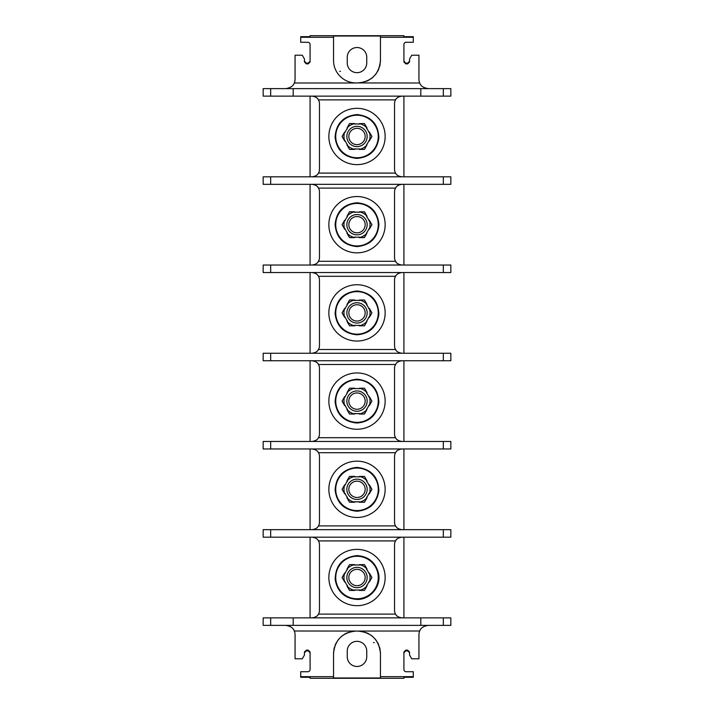 <?xml version="1.0" encoding="UTF-8"?>
<svg xmlns="http://www.w3.org/2000/svg" width="714" height="714" viewBox="0 0 714 714"><rect width="100%" height="100%" fill="white"/><g stroke="black" fill="none" stroke-linecap="round" stroke-linejoin="round"><path stroke-width="1.07" d="M308.207 650.151L306.324 650.151L306.324 650.865L308.207 650.865L308.207 650.151L310.081 652.025L310.081 669.482A2.249 2.249 0 0 1 307.832 671.731L300.701 671.731L300.701 677.283L310.081 677.283L310.081 678.3L403.919 678.3L403.919 677.283L413.299 677.283L413.299 671.731L406.168 671.731A2.249 2.249 0 0 1 403.919 669.482L403.919 652.025L405.793 650.151L407.676 650.151L409.55 652.025L409.55 655.033L411.719 658.781L418.931 658.781L418.931 634.755A9.38 9.38 0 0 1 419.716 631.006C420.671 627.99 423.536 626.116 428.32 625.375M300.701 37.271L300.701 36.673L310.081 36.673L310.081 35.7L403.919 35.7L403.919 36.673L413.299 36.673L413.299 37.271L380.464 37.271L380.464 36.012L333.536 36.012L333.536 37.271L300.701 37.271L300.701 42.269L307.832 42.269A2.249 2.249 0 0 1 310.081 44.518L310.081 61.975L308.207 63.849L306.324 63.849L304.45 61.975L304.45 58.967L302.281 55.219L295.069 55.219L295.069 79.245A9.38 9.38 0 0 1 294.284 82.994C293.329 86.01 290.464 87.884 285.68 88.625M310.081 96.131L310.081 176.831M310.081 184.337L310.081 265.037M310.081 272.543L310.081 353.243M310.081 360.757L310.081 441.457M310.081 448.963L310.081 529.663M310.081 537.169L310.081 617.869M310.081 60.101L310.081 61.975M300.701 676.658L333.536 676.658L333.536 653.587C334.875 639.905 342.381 632.399 356.063 631.069L294.284 631.006A9.38 9.38 0 0 1 295.069 634.755L295.069 658.781L302.281 658.781L304.45 655.033L304.45 652.025L306.324 650.151M333.536 676.658L333.536 677.97L380.464 677.97L380.464 676.658L413.299 676.658M380.464 676.658L380.464 653.587A22.518 22.518 0 0 0 380.392 651.909M333.536 653.587A22.518 22.518 0 0 1 333.608 651.909M333.795 650.231A22.518 22.518 0 0 1 334.107 648.58M334.152 648.366A22.518 22.518 0 0 1 334.545 646.946M335.098 645.358A22.518 22.518 0 0 1 336.562 642.323M337.454 640.904A22.518 22.518 0 0 1 339.552 638.271M340.748 637.075A22.518 22.518 0 0 1 343.372 634.978M344.8 634.086A22.518 22.518 0 0 1 346.29 633.3M346.299 633.291A22.518 22.518 0 0 1 347.834 632.622M349.423 632.068A22.518 22.518 0 0 1 350.833 631.685M351.047 631.631A22.518 22.518 0 0 1 352.707 631.319M354.376 631.131A22.518 22.518 0 0 1 356.063 631.069L357.937 631.069L356.063 631.069M419.716 631.006L357.937 631.069A22.518 22.518 0 0 1 359.624 631.131M361.293 631.319A22.518 22.518 0 0 1 362.953 631.631M363.167 631.685A22.518 22.518 0 0 1 364.577 632.068M366.166 632.622A22.518 22.518 0 0 1 367.701 633.291M367.71 633.3A22.518 22.518 0 0 1 369.2 634.086M370.628 634.978A22.518 22.518 0 0 1 373.252 637.075M374.448 638.271A22.518 22.518 0 0 1 376.546 640.904M377.438 642.323A22.518 22.518 0 0 1 378.902 645.358M379.455 646.946A22.518 22.518 0 0 1 379.848 648.366M379.893 648.58A22.518 22.518 0 0 1 380.205 650.231M373.511 642.645L374.27 642.645L373.511 642.645M347.245 651.088L347.245 656.719A9.755 9.755 0 0 0 357 666.474A9.755 9.755 0 0 0 366.755 656.719L366.755 651.088A9.755 9.755 0 0 0 357 641.324A9.755 9.755 0 0 0 347.245 651.088M294.284 631.006C293.329 627.99 290.464 626.116 285.68 625.375M450.837 625.375L420.814 625.375L420.814 617.869L450.837 617.869L450.837 625.375M270.668 617.869L270.668 625.375L263.163 625.375L263.163 617.869L420.814 617.869M270.668 625.375L420.814 625.375M401.241 617.824A7.506 7.506 0 0 0 402.044 617.869C398.591 617.387 396.422 616.137 395.538 614.111A7.506 7.506 0 0 0 396.091 614.941M397.296 616.173A7.506 7.506 0 0 0 398.385 616.914M399.028 617.235A7.506 7.506 0 0 0 399.724 617.503M312.759 537.214A7.506 7.506 0 0 0 311.956 537.169C315.409 537.651 317.578 538.9 318.462 540.917A7.506 7.506 0 0 1 319.461 544.675L319.461 610.363A7.506 7.506 0 0 1 318.462 614.111L395.538 614.111A7.506 7.506 0 0 1 394.539 610.363L394.539 544.675A7.506 7.506 0 0 1 395.538 540.917C396.422 538.9 398.591 537.651 402.044 537.169A7.506 7.506 0 0 0 401.241 537.214M399.724 537.535A7.506 7.506 0 0 0 399.028 537.803M398.385 538.115A7.506 7.506 0 0 0 397.296 538.865M396.091 540.096A7.506 7.506 0 0 0 395.538 540.917L318.462 540.917A7.506 7.506 0 0 0 317.909 540.096M316.704 538.865A7.506 7.506 0 0 0 315.615 538.115M314.972 537.803A7.506 7.506 0 0 0 314.276 537.535M317.909 614.941A7.506 7.506 0 0 0 318.462 614.111C317.578 616.137 315.409 617.387 311.956 617.869A7.506 7.506 0 0 0 312.759 617.824M314.276 617.503A7.506 7.506 0 0 0 314.972 617.235M315.615 616.914A7.506 7.506 0 0 0 316.704 616.173M270.668 537.169L263.163 537.169L263.163 529.663L450.837 529.663L450.837 537.169L270.668 537.169L270.668 529.663M401.241 529.618A7.506 7.506 0 0 0 402.044 529.663C398.591 529.181 396.422 527.932 395.538 525.906A7.506 7.506 0 0 0 396.091 526.736M397.296 527.967A7.506 7.506 0 0 0 398.385 528.708M399.028 529.029A7.506 7.506 0 0 0 399.724 529.297M312.759 448.999A7.506 7.506 0 0 0 311.956 448.963C315.409 449.445 317.578 450.695 318.462 452.712A7.506 7.506 0 0 1 319.461 456.469L319.461 522.157A7.506 7.506 0 0 1 318.462 525.906L395.538 525.906A7.506 7.506 0 0 1 394.539 522.157L394.539 456.469A7.506 7.506 0 0 1 395.538 452.712C396.422 450.695 398.591 449.445 402.044 448.963A7.506 7.506 0 0 0 401.241 448.999M399.724 449.329A7.506 7.506 0 0 0 399.028 449.597M398.385 449.909A7.506 7.506 0 0 0 397.296 450.65M396.091 451.891A7.506 7.506 0 0 0 395.538 452.712L318.462 452.712A7.506 7.506 0 0 0 317.909 451.891M316.704 450.65A7.506 7.506 0 0 0 315.615 449.909M314.972 449.597A7.506 7.506 0 0 0 314.276 449.329M317.909 526.736A7.506 7.506 0 0 0 318.462 525.906C317.578 527.932 315.409 529.181 311.956 529.663A7.506 7.506 0 0 0 312.759 529.618M314.276 529.297A7.506 7.506 0 0 0 314.972 529.029M315.615 528.708A7.506 7.506 0 0 0 316.704 527.967M270.668 448.963L263.163 448.963L263.163 441.457L450.837 441.457L450.837 448.963L270.668 448.963L270.668 441.457M401.241 441.413A7.506 7.506 0 0 0 402.044 441.457C398.591 440.975 396.422 439.717 395.538 437.7A7.506 7.506 0 0 0 396.091 438.53M397.296 439.762A7.506 7.506 0 0 0 398.385 440.502M399.028 440.824A7.506 7.506 0 0 0 399.724 441.082M312.759 360.793A7.506 7.506 0 0 0 311.956 360.757C315.409 361.239 317.578 362.489 318.462 364.506A7.506 7.506 0 0 1 319.461 368.263L319.461 433.942A7.506 7.506 0 0 1 318.462 437.7L395.538 437.7A7.506 7.506 0 0 1 394.539 433.942L394.539 368.263A7.506 7.506 0 0 1 395.538 364.506C396.422 362.489 398.591 361.239 402.044 360.757A7.506 7.506 0 0 0 401.241 360.793M399.724 361.123A7.506 7.506 0 0 0 399.028 361.382M398.385 361.703A7.506 7.506 0 0 0 397.296 362.444M396.091 363.685A7.506 7.506 0 0 0 395.538 364.506L318.462 364.506A7.506 7.506 0 0 0 317.909 363.685M316.704 362.444A7.506 7.506 0 0 0 315.615 361.703M314.972 361.382A7.506 7.506 0 0 0 314.276 361.123M317.909 438.53A7.506 7.506 0 0 0 318.462 437.7C317.578 439.717 315.409 440.975 311.956 441.457A7.506 7.506 0 0 0 312.759 441.413M314.276 441.082A7.506 7.506 0 0 0 314.972 440.824M315.615 440.502A7.506 7.506 0 0 0 316.704 439.762M270.668 360.757L263.163 360.757L263.163 353.243L450.837 353.243L450.837 360.757L270.668 360.757L270.668 353.243M401.241 353.207A7.506 7.506 0 0 0 402.044 353.243C398.591 352.761 396.422 351.511 395.538 349.494A7.506 7.506 0 0 0 396.091 350.315M397.296 351.556A7.506 7.506 0 0 0 398.385 352.297M399.028 352.618A7.506 7.506 0 0 0 399.724 352.877M312.759 272.587A7.506 7.506 0 0 0 311.956 272.543C315.409 273.025 317.578 274.283 318.462 276.3A7.506 7.506 0 0 1 319.461 280.058L319.461 345.737A7.506 7.506 0 0 1 318.462 349.494L395.538 349.494A7.506 7.506 0 0 1 394.539 345.737L394.539 280.058A7.506 7.506 0 0 1 395.538 276.3C396.422 274.283 398.591 273.025 402.044 272.543A7.506 7.506 0 0 0 401.241 272.587M399.724 272.918A7.506 7.506 0 0 0 399.028 273.176M398.385 273.498A7.506 7.506 0 0 0 397.296 274.238M396.091 275.47A7.506 7.506 0 0 0 395.538 276.3L318.462 276.3A7.506 7.506 0 0 0 317.909 275.47M316.704 274.238A7.506 7.506 0 0 0 315.615 273.498M314.972 273.176A7.506 7.506 0 0 0 314.276 272.918M317.909 350.315A7.506 7.506 0 0 0 318.462 349.494C317.578 351.511 315.409 352.761 311.956 353.243A7.506 7.506 0 0 0 312.759 353.207M314.276 352.877A7.506 7.506 0 0 0 314.972 352.618M315.615 352.297A7.506 7.506 0 0 0 316.704 351.556M270.668 272.543L263.163 272.543L263.163 265.037L450.837 265.037L450.837 272.543L270.668 272.543L270.668 265.037M401.241 265.001A7.506 7.506 0 0 0 402.044 265.037C398.591 264.555 396.422 263.305 395.538 261.288A7.506 7.506 0 0 0 396.091 262.109M397.296 263.35A7.506 7.506 0 0 0 398.385 264.091M399.028 264.403A7.506 7.506 0 0 0 399.724 264.671M312.759 184.382A7.506 7.506 0 0 0 311.956 184.337C315.409 184.819 317.578 186.068 318.462 188.094A7.506 7.506 0 0 1 319.461 191.843L319.461 257.531A7.506 7.506 0 0 1 318.462 261.288L395.538 261.288A7.506 7.506 0 0 1 394.539 257.531L394.539 191.843A7.506 7.506 0 0 1 395.538 188.094C396.422 186.068 398.591 184.819 402.044 184.337A7.506 7.506 0 0 0 401.241 184.382M399.724 184.703A7.506 7.506 0 0 0 399.028 184.971M398.385 185.292A7.506 7.506 0 0 0 397.296 186.033M396.091 187.264A7.506 7.506 0 0 0 395.538 188.094L318.462 188.094A7.506 7.506 0 0 0 317.909 187.264M316.704 186.033A7.506 7.506 0 0 0 315.615 185.292M314.972 184.971A7.506 7.506 0 0 0 314.276 184.703M317.909 262.109A7.506 7.506 0 0 0 318.462 261.288C317.578 263.305 315.409 264.555 311.956 265.037A7.506 7.506 0 0 0 312.759 265.001M314.276 264.671A7.506 7.506 0 0 0 314.972 264.403M315.615 264.091A7.506 7.506 0 0 0 316.704 263.35M270.668 184.337L263.163 184.337L263.163 176.831L450.837 176.831L450.837 184.337L270.668 184.337L270.668 176.831M401.241 176.786A7.506 7.506 0 0 0 402.044 176.831C398.591 176.349 396.422 175.1 395.538 173.083A7.506 7.506 0 0 0 396.091 173.904M397.296 175.135A7.506 7.506 0 0 0 398.385 175.885M399.028 176.197A7.506 7.506 0 0 0 399.724 176.465M312.759 96.176A7.506 7.506 0 0 0 311.956 96.131C315.409 96.613 317.578 97.863 318.462 99.889A7.506 7.506 0 0 1 319.461 103.637L319.461 169.325A7.506 7.506 0 0 1 318.462 173.083L395.538 173.083A7.506 7.506 0 0 1 394.539 169.325L394.539 103.637A7.506 7.506 0 0 1 395.538 99.889C396.422 97.863 398.591 96.613 402.044 96.131A7.506 7.506 0 0 0 401.241 96.176M399.724 96.497A7.506 7.506 0 0 0 399.028 96.765M398.385 97.086A7.506 7.506 0 0 0 397.296 97.827M396.091 99.059A7.506 7.506 0 0 0 395.538 99.889L318.462 99.889A7.506 7.506 0 0 0 317.909 99.059M317.909 173.904A7.506 7.506 0 0 0 318.462 173.083C317.578 175.1 315.409 176.349 311.956 176.831A7.506 7.506 0 0 0 312.759 176.786M314.276 176.465A7.506 7.506 0 0 0 314.972 176.197M315.615 175.885A7.506 7.506 0 0 0 316.704 175.135M316.704 97.827A7.506 7.506 0 0 0 315.615 97.086M314.972 96.765A7.506 7.506 0 0 0 314.276 96.497M270.668 88.625L270.668 96.131L263.163 96.131L263.163 88.625L450.837 88.625L450.837 96.131L420.814 96.131L420.814 88.625M270.668 96.131L420.814 96.131M304.45 61.261L306.324 63.135L308.207 63.135L310.081 61.261M333.536 37.271L333.536 60.413A22.518 22.518 0 0 0 356.063 82.931L357.937 82.931L356.063 82.931M380.464 37.271L380.464 60.413A22.518 22.518 0 0 1 380.392 62.091M380.205 63.769A22.518 22.518 0 0 1 379.893 65.42M379.848 65.634A22.518 22.518 0 0 1 379.455 67.054M378.902 68.642A22.518 22.518 0 0 1 377.438 71.677M376.546 73.096A22.518 22.518 0 0 1 374.448 75.729M373.252 76.925A22.518 22.518 0 0 1 370.628 79.022M369.2 79.914A22.518 22.518 0 0 1 367.71 80.7M367.701 80.709A22.518 22.518 0 0 1 366.166 81.378M364.577 81.931A22.518 22.518 0 0 1 363.167 82.315M362.953 82.369A22.518 22.518 0 0 1 361.293 82.681M359.624 82.869A22.518 22.518 0 0 1 357.937 82.931C371.619 81.601 379.125 74.095 380.464 60.413M340.489 71.355L339.73 71.355L340.489 71.355M366.755 62.912L366.755 57.281A9.755 9.755 0 0 0 357 47.526A9.755 9.755 0 0 0 347.245 57.281L347.245 62.912A9.755 9.755 0 0 0 357 72.676A9.755 9.755 0 0 0 366.755 62.912M405.793 63.849L407.676 63.849L407.676 63.135L405.793 63.135L405.793 63.849L403.919 61.975L403.919 44.518A2.249 2.249 0 0 1 406.168 42.269L413.299 42.269L413.299 37.271M357.937 82.931L419.716 82.994A9.38 9.38 0 0 1 418.931 79.245L418.931 55.219L411.719 55.219L409.55 58.967L409.55 61.975L407.676 63.849M403.919 537.169L403.919 617.869M403.919 448.963L403.919 529.663M403.919 360.757L403.919 441.457M403.919 272.543L403.919 353.243M403.919 184.337L403.919 265.037M403.919 96.131L403.919 176.831M403.919 653.899L403.919 652.025M357.937 631.069C371.619 632.399 379.125 639.905 380.464 653.587M409.55 652.739L407.676 650.865L405.793 650.865L403.919 652.739M403.919 61.261L405.793 63.135M407.676 63.135L409.55 61.261M419.716 82.994C420.671 86.01 423.536 87.884 428.32 88.625M293.186 96.131L293.186 88.625M328.851 136.481A28.149 28.149 0 0 0 357 164.631A28.149 28.149 0 0 0 385.149 136.481A28.149 28.149 0 0 0 357 108.332A28.149 28.149 0 0 0 328.851 136.481M346.933 144.888L349.539 149.404L346.933 144.888L347.441 144.603L346.933 144.888M345.183 140.703L344.683 140.988L345.183 140.703A12.549 12.549 0 0 0 347.441 144.603M344.683 131.974L342.077 136.481L344.683 131.974L345.183 132.26L344.683 131.974M349.539 123.558L347.004 128.109A13.039 13.039 0 0 1 354.751 123.638L349.539 123.558L354.751 123.558L354.751 124.138A12.549 12.549 0 0 1 359.249 124.138L359.249 123.638A13.039 13.039 0 0 1 366.996 128.109L364.461 123.558L367.067 128.074L366.559 128.359L366.996 128.109M364.461 149.404L366.996 144.853A13.039 13.039 0 0 1 359.249 149.333L364.461 149.404L359.249 149.404L359.249 148.824A12.549 12.549 0 0 1 354.751 148.824L354.751 149.404L349.539 149.404M344.683 140.988L342.077 136.481M345.183 132.26A12.549 12.549 0 0 1 347.441 128.359L347.004 128.109M354.751 123.638L354.751 124.138M368.817 132.26L369.317 131.974L368.817 132.26A12.549 12.549 0 0 0 366.559 128.359M369.254 140.953L371.923 136.481L369.317 140.988L368.817 140.703L369.254 140.953A13.039 13.039 0 0 0 369.254 132.01M359.249 149.333L359.249 148.824M354.751 149.333A13.039 13.039 0 0 1 347.004 144.853M344.746 132.01A13.039 13.039 0 0 0 344.746 140.953M368.817 140.703A12.549 12.549 0 0 1 366.559 144.603L366.996 144.853M367.157 136.481A10.157 10.157 0 0 0 357 126.324A10.157 10.157 0 0 0 346.843 136.481A10.157 10.157 0 0 0 357 146.638A10.157 10.157 0 0 0 367.157 136.481M364.461 123.558L359.249 123.638M369.317 131.974L371.923 136.481M348.834 136.481A8.166 8.166 0 0 1 357 128.315A8.166 8.166 0 0 1 365.166 136.481A8.166 8.166 0 0 1 357 144.647A8.166 8.166 0 0 1 348.834 136.481M328.851 224.687A28.149 28.149 0 0 0 357 252.836A28.149 28.149 0 0 0 385.149 224.687A28.149 28.149 0 0 0 357 196.537A28.149 28.149 0 0 0 328.851 224.687M346.933 233.103L349.539 237.61L346.933 233.103L347.441 232.809L346.933 233.103M345.183 228.908L344.683 229.203L345.183 228.908A12.549 12.549 0 0 0 347.441 232.809M344.683 220.18L342.077 224.687L344.683 220.18L345.183 220.465L344.683 220.18M349.539 211.763L347.004 216.315A13.039 13.039 0 0 1 354.751 211.844L349.539 211.763L354.751 211.763L354.751 212.344A12.549 12.549 0 0 1 359.249 212.344L359.249 211.844A13.039 13.039 0 0 1 366.996 216.315L364.461 211.763L367.067 216.28L366.559 216.565L366.996 216.315M364.461 237.61L366.996 233.067A13.039 13.039 0 0 1 359.249 237.539L364.461 237.61L359.249 237.61L359.249 237.03A12.549 12.549 0 0 1 354.751 237.03L354.751 237.61L349.539 237.61M344.683 229.203L342.077 224.687M345.183 220.465A12.549 12.549 0 0 1 347.441 216.565L347.004 216.315M354.751 211.844L354.751 212.344M368.817 220.465L369.317 220.18L368.817 220.465A12.549 12.549 0 0 0 366.559 216.565M369.254 229.158L371.923 224.687L369.317 229.203L368.817 228.908L369.254 229.158A13.039 13.039 0 0 0 369.254 220.215M359.249 237.539L359.249 237.03M354.751 237.539A13.039 13.039 0 0 1 347.004 233.067M344.746 220.215A13.039 13.039 0 0 0 344.746 229.158M368.817 228.908A12.549 12.549 0 0 1 366.559 232.809L366.996 233.067M367.157 224.687A10.157 10.157 0 0 0 357 214.539A10.157 10.157 0 0 0 346.843 224.687A10.157 10.157 0 0 0 357 234.844A10.157 10.157 0 0 0 367.157 224.687M364.461 211.763L359.249 211.844M369.317 220.18L371.923 224.687M348.834 224.687A8.166 8.166 0 0 1 357 216.529A8.166 8.166 0 0 1 365.166 224.687A8.166 8.166 0 0 1 357 232.853A8.166 8.166 0 0 1 348.834 224.687M328.851 312.893A28.149 28.149 0 0 0 357 341.051A28.149 28.149 0 0 0 385.149 312.893A28.149 28.149 0 0 0 357 284.743A28.149 28.149 0 0 0 328.851 312.893M346.933 321.309L349.539 325.816L346.933 321.309L347.441 321.014L346.933 321.309M345.183 317.114L344.683 317.409L345.183 317.114A12.549 12.549 0 0 0 347.441 321.014M344.683 308.386L342.077 312.893L344.683 308.386L345.183 308.68L344.683 308.386M349.539 299.978L347.004 304.521A13.039 13.039 0 0 1 354.751 300.05L349.539 299.978L354.751 299.978L354.751 300.558A12.549 12.549 0 0 1 359.249 300.558L359.249 300.05A13.039 13.039 0 0 1 366.996 304.521L364.461 299.978L367.067 304.485L366.559 304.771L366.996 304.521M364.461 325.816L366.996 321.273A13.039 13.039 0 0 1 359.249 325.745L364.461 325.816L359.249 325.816L359.249 325.236A12.549 12.549 0 0 1 354.751 325.236L354.751 325.816L349.539 325.816M344.683 317.409L342.077 312.893M345.183 308.68A12.549 12.549 0 0 1 347.441 304.771L347.004 304.521M354.751 300.05L354.751 300.558M368.817 308.68L369.317 308.386L368.817 308.68A12.549 12.549 0 0 0 366.559 304.771M369.254 317.373L371.923 312.893L369.317 317.409L368.817 317.114L369.254 317.373A13.039 13.039 0 0 0 369.254 308.421M359.249 325.745L359.249 325.236M354.751 325.745A13.039 13.039 0 0 1 347.004 321.273M344.746 308.421A13.039 13.039 0 0 0 344.746 317.373M368.817 317.114A12.549 12.549 0 0 1 366.559 321.014L366.996 321.273M367.157 312.893A10.157 10.157 0 0 0 357 302.745A10.157 10.157 0 0 0 346.843 312.893A10.157 10.157 0 0 0 357 323.049A10.157 10.157 0 0 0 367.157 312.893M364.461 299.978L359.249 300.05M369.317 308.386L371.923 312.893M348.834 312.893A8.166 8.166 0 0 1 357 304.735A8.166 8.166 0 0 1 365.166 312.893A8.166 8.166 0 0 1 357 321.059A8.166 8.166 0 0 1 348.834 312.893M328.851 401.107A28.149 28.149 0 0 0 357 429.257A28.149 28.149 0 0 0 385.149 401.107A28.149 28.149 0 0 0 357 372.949A28.149 28.149 0 0 0 328.851 401.107M346.933 409.515L349.539 414.022L346.933 409.515L347.441 409.229L346.933 409.515M345.183 405.32L344.683 405.614L345.183 405.32A12.549 12.549 0 0 0 347.441 409.229M344.683 396.591L342.077 401.107L344.683 396.591L345.183 396.886L344.683 396.591M349.539 388.184L347.004 392.727A13.039 13.039 0 0 1 354.751 388.255L349.539 388.184L354.751 388.184L354.751 388.764A12.549 12.549 0 0 1 359.249 388.764L359.249 388.255A13.039 13.039 0 0 1 366.996 392.727L364.461 388.184L367.067 392.691L366.559 392.986L366.996 392.727M364.461 414.022L366.996 409.479A13.039 13.039 0 0 1 359.249 413.95L364.461 414.022L359.249 414.022L359.249 413.442A12.549 12.549 0 0 1 354.751 413.442L354.751 414.022L349.539 414.022M344.683 405.614L342.077 401.107M345.183 396.886A12.549 12.549 0 0 1 347.441 392.986L347.004 392.727M354.751 388.255L354.751 388.764M368.817 396.886L369.317 396.591L368.817 396.886A12.549 12.549 0 0 0 366.559 392.986M369.254 405.579L371.923 401.107L369.317 405.614L368.817 405.32L369.254 405.579A13.039 13.039 0 0 0 369.254 396.627M359.249 413.95L359.249 413.442M354.751 413.95A13.039 13.039 0 0 1 347.004 409.479M344.746 396.627A13.039 13.039 0 0 0 344.746 405.579M368.817 405.32A12.549 12.549 0 0 1 366.559 409.229L366.996 409.479M367.157 401.107A10.157 10.157 0 0 0 357 390.951A10.157 10.157 0 0 0 346.843 401.107A10.157 10.157 0 0 0 357 411.255A10.157 10.157 0 0 0 367.157 401.107M364.461 388.184L359.249 388.255M369.317 396.591L371.923 401.107M348.834 401.107A8.166 8.166 0 0 1 357 392.941A8.166 8.166 0 0 1 365.166 401.107A8.166 8.166 0 0 1 357 409.265A8.166 8.166 0 0 1 348.834 401.107M328.851 489.313A28.149 28.149 0 0 0 357 517.463A28.149 28.149 0 0 0 385.149 489.313A28.149 28.149 0 0 0 357 461.164A28.149 28.149 0 0 0 328.851 489.313M346.933 497.72L349.539 502.237L346.933 497.72L347.441 497.435L346.933 497.72M345.183 493.535L344.683 493.82L345.183 493.535A12.549 12.549 0 0 0 347.441 497.435M344.683 484.797L342.077 489.313L344.746 484.842A13.039 13.039 0 0 0 344.746 493.785M347.441 481.191L346.933 480.897L347.441 481.191A12.549 12.549 0 0 0 345.183 485.092L344.746 484.842M347.004 480.933A13.039 13.039 0 0 1 354.751 476.461L349.539 476.39L354.751 476.39L354.751 476.97A12.549 12.549 0 0 1 359.249 476.97L359.249 476.461A13.039 13.039 0 0 1 366.996 480.933L364.461 476.39L367.067 480.897L366.559 481.191L366.996 480.933M366.559 481.191A12.549 12.549 0 0 1 368.817 485.092L369.254 484.842A13.039 13.039 0 0 1 369.254 493.785L368.817 493.535A12.549 12.549 0 0 1 366.559 497.435L366.996 497.685A13.039 13.039 0 0 1 359.249 502.156L364.461 502.237L359.249 502.237L359.249 501.656A12.549 12.549 0 0 1 354.751 501.656L354.751 502.237L349.539 502.237M344.683 493.82L342.077 489.313M346.933 480.897L349.539 476.39M354.751 476.461L354.751 476.97M369.317 493.82L371.923 489.313L369.254 493.785M367.067 497.72L364.461 502.237M359.249 502.156L359.249 501.656M354.751 502.156A13.039 13.039 0 0 1 347.004 497.685M367.157 489.313A10.157 10.157 0 0 0 357 479.156A10.157 10.157 0 0 0 346.843 489.313A10.157 10.157 0 0 0 357 499.461A10.157 10.157 0 0 0 367.157 489.313M364.461 476.39L359.249 476.461M369.317 484.797L371.923 489.313M348.834 489.313A8.166 8.166 0 0 1 357 481.147A8.166 8.166 0 0 1 365.166 489.313A8.166 8.166 0 0 1 357 497.471A8.166 8.166 0 0 1 348.834 489.313M328.851 577.519A28.149 28.149 0 0 0 357 605.668A28.149 28.149 0 0 0 385.149 577.519A28.149 28.149 0 0 0 357 549.369A28.149 28.149 0 0 0 328.851 577.519M346.933 585.926L349.539 590.442L346.933 585.926L347.441 585.641L346.933 585.926M345.183 581.74L344.683 582.026L345.183 581.74A12.549 12.549 0 0 0 347.441 585.641M344.683 573.012L342.077 577.519L344.746 573.047A13.039 13.039 0 0 0 344.746 581.99M347.441 569.397L346.933 569.112L347.441 569.397A12.549 12.549 0 0 0 345.183 573.297L344.746 573.047M347.004 569.147A13.039 13.039 0 0 1 354.751 564.667L349.539 564.596L354.751 564.596L354.751 565.176A12.549 12.549 0 0 1 359.249 565.176L359.249 564.667A13.039 13.039 0 0 1 366.996 569.147L364.461 564.596L367.067 569.112L366.559 569.397L366.996 569.147M366.559 569.397A12.549 12.549 0 0 1 368.817 573.297L369.254 573.047A13.039 13.039 0 0 1 369.254 581.99L368.817 581.74A12.549 12.549 0 0 1 366.559 585.641L366.996 585.891A13.039 13.039 0 0 1 359.249 590.362L364.461 590.442L359.249 590.442L359.249 589.862A12.549 12.549 0 0 1 354.751 589.862L354.751 590.442L349.539 590.442M344.683 582.026L342.077 577.519M346.933 569.112L349.539 564.596M354.751 564.667L354.751 565.176M369.317 582.026L371.923 577.519L369.254 581.99M367.067 585.926L364.461 590.442M359.249 590.362L359.249 589.862M354.751 590.362A13.039 13.039 0 0 1 347.004 585.891M367.157 577.519A10.157 10.157 0 0 0 357 567.362A10.157 10.157 0 0 0 346.843 577.519A10.157 10.157 0 0 0 357 587.676A10.157 10.157 0 0 0 367.157 577.519M364.461 564.596L359.249 564.667M369.317 573.012L371.923 577.519M348.834 577.519A8.166 8.166 0 0 1 357 569.353A8.166 8.166 0 0 1 365.166 577.519A8.166 8.166 0 0 1 357 585.685A8.166 8.166 0 0 1 348.834 577.519M293.186 625.375L293.186 617.869M310.081 652.739L308.207 650.865M306.324 650.865L304.45 652.739M443.332 617.869L443.332 625.375M308.207 63.849L308.207 63.135M356.063 82.994L294.284 82.994M405.793 650.151L405.793 650.865M407.676 650.865L407.676 650.151M443.332 529.663L443.332 537.169M443.332 441.457L443.332 448.963M443.332 353.243L443.332 360.757M443.332 265.037L443.332 272.543M443.332 176.831L443.332 184.337M443.332 88.625L443.332 96.131M306.324 63.135L306.324 63.849M357 115.222A21.268 21.268 0 0 1 378.268 136.481A21.268 21.268 0 0 1 357 157.749A21.268 21.268 0 0 1 335.732 136.481A21.268 21.268 0 0 1 357 115.222M357 203.428A21.268 21.268 0 0 1 378.268 224.687A21.268 21.268 0 0 1 357 245.955A21.268 21.268 0 0 1 335.732 224.687A21.268 21.268 0 0 1 357 203.428M357 291.633A21.268 21.268 0 0 1 378.268 312.893A21.268 21.268 0 0 1 357 334.161A21.268 21.268 0 0 1 335.732 312.893A21.268 21.268 0 0 1 357 291.633M357 379.839A21.268 21.268 0 0 1 378.268 401.107A21.268 21.268 0 0 1 357 422.367A21.268 21.268 0 0 1 335.732 401.107A21.268 21.268 0 0 1 357 379.839M357 468.045A21.268 21.268 0 0 1 378.268 489.313A21.268 21.268 0 0 1 357 510.572A21.268 21.268 0 0 1 335.732 489.313A21.268 21.268 0 0 1 357 468.045M357 556.251A21.268 21.268 0 0 1 378.268 577.519A21.268 21.268 0 0 1 357 598.778A21.268 21.268 0 0 1 335.732 577.519A21.268 21.268 0 0 1 357 556.251M357 158.401C369.673 157.285 376.974 150.44 378.875 137.856C378.25 123.834 370.959 116.07 357 114.561C343.363 115.963 336.062 123.495 335.089 137.168C336.705 150.118 344.005 157.196 357 158.401M357 246.607C370.477 245.259 377.777 237.842 378.92 224.348C377.456 211.21 370.155 204.017 357 202.767C343.845 204.017 336.544 211.21 335.08 224.348C336.223 237.842 343.523 245.259 357 246.607M357 334.812C369.673 333.706 376.974 326.851 378.875 314.276C378.25 300.246 370.959 292.481 357 290.973C343.363 292.374 336.062 299.916 335.089 313.589C336.705 326.539 344.005 333.616 357 334.812M357 423.027C369.673 421.912 376.974 415.066 378.875 402.482C378.25 388.452 370.959 380.687 357 379.188C343.363 380.58 336.062 388.121 335.089 401.795C336.705 414.745 344.005 421.822 357 423.027M357 511.233C369.673 510.117 376.974 503.272 378.875 490.688C378.25 476.657 370.959 468.893 357 467.393C343.363 468.795 336.062 476.327 335.089 490C336.705 502.951 344.005 510.028 357 511.233M357 599.439C369.995 599.858 381.097 586.863 378.652 574.092C375.957 562.632 368.736 556.465 357 555.599C342.72 557.215 335.446 565.211 335.178 579.581C337.365 591.79 344.639 598.412 357 599.439"/></g></svg>
